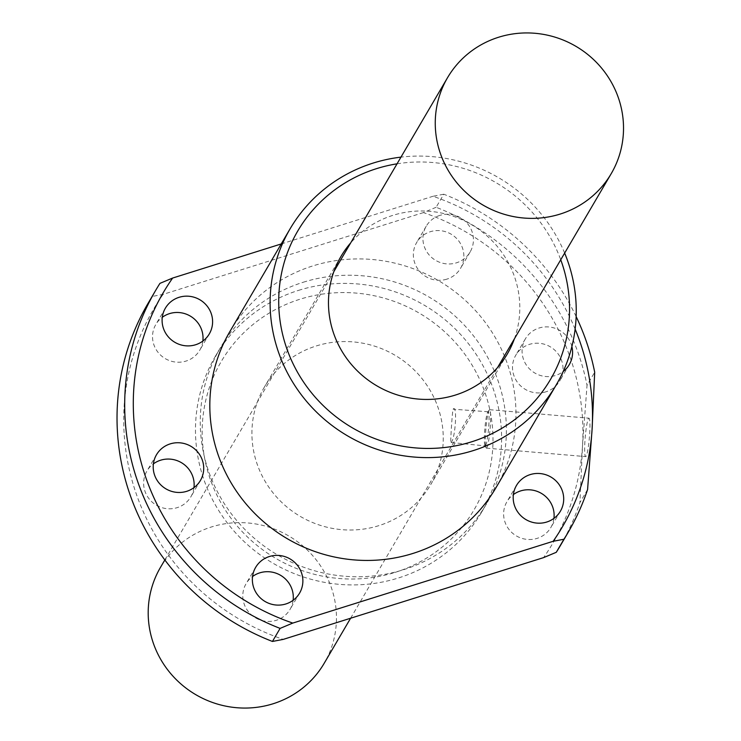 <?xml version="1.0" encoding="UTF-8"?>
<svg xmlns="http://www.w3.org/2000/svg" width="741" height="741" viewBox="0 0 741 741"><rect width="100%" height="100%" fill="white"/><g stroke="black" fill="none" stroke-linecap="round" stroke-linejoin="round"><path stroke-width="0.56" stroke-dasharray="3.71 2.78" d="M160.482 567.365A94.876 91.977 -149.6 0 1 211.537 526.934A94.876 91.977 -149.6 0 1 314.712 558.019A94.876 91.977 -149.6 0 1 324.169 663.325M588.447 418.619A19.285 2.084 94.9 0 1 588.947 418.183A19.285 2.084 94.9 0 1 589.558 435.43A19.285 2.084 94.9 0 1 586.168 456.169A19.285 2.084 94.9 0 1 585.668 456.604A19.285 2.084 94.9 0 1 585.057 439.357A19.285 2.084 94.9 0 1 588.447 418.619M486.856 447.694A19.285 2.084 -85.1 0 0 490.236 426.955A19.285 2.084 -85.1 0 0 489.625 409.708A19.285 2.084 -85.1 0 0 489.227 409.995A19.285 2.084 -85.1 0 0 489.125 410.144A19.285 2.084 -85.1 0 0 485.874 429.132A19.285 2.084 -85.1 0 0 486.003 447.777A19.285 2.084 -85.1 0 0 486.346 448.129A19.285 2.084 -85.1 0 0 486.856 447.694M485.688 445.48A17.117 1.853 -85.1 0 0 488.699 427.066A17.117 1.853 -85.1 0 0 488.162 411.755A17.117 1.853 -85.1 0 0 487.8 412.005A17.117 1.853 -85.1 0 0 487.708 412.144A17.117 1.853 -85.1 0 0 484.827 429.002A17.117 1.853 -85.1 0 0 484.938 445.554A17.117 1.853 -85.1 0 0 485.244 445.869A17.117 1.853 -85.1 0 0 485.688 445.48M451.084 442.525C455.409 439.033 457.558 403.632 453.103 409.189C452.075 412.969 449.935 448.361 451.084 442.525L485.244 445.869M488.162 411.755L453.103 409.189M378.873 525.638A96.413 93.468 -149.6 0 1 274.022 494.052A96.413 93.468 -149.6 0 1 264.407 387.034A96.413 93.468 -149.6 0 1 316.296 345.945A96.413 93.468 -149.6 0 1 421.147 377.53A96.413 93.468 -149.6 0 1 430.762 484.549A96.413 93.468 -149.6 0 1 378.873 525.638M514.402 338.822A96.413 93.468 30.4 0 0 491.931 240.556A96.413 93.468 30.4 0 0 392.841 215.362A96.413 93.468 30.4 0 0 350.715 242.863M303.264 282.238A154.267 149.552 -149.6 0 1 471.026 332.783A154.267 149.552 -149.6 0 1 486.411 504.01A154.267 149.552 -149.6 0 1 403.391 569.755A154.267 149.552 -149.6 0 1 235.619 519.209A154.267 149.552 -149.6 0 1 220.244 347.983A154.267 149.552 -149.6 0 1 303.264 282.238M298.475 290.398A154.267 149.552 -149.6 0 1 466.246 340.943A154.267 149.552 -149.6 0 1 481.622 512.17A154.267 149.552 -149.6 0 1 398.602 577.915A154.267 149.552 -149.6 0 1 230.84 527.37A154.267 149.552 -149.6 0 1 215.455 356.143A154.267 149.552 -149.6 0 1 298.475 290.398M446.86 279.144A25.453 24.675 -149.6 0 1 419.184 270.808A25.453 24.675 -149.6 0 1 416.646 242.557A25.453 24.675 -149.6 0 1 430.345 231.711A25.453 24.675 -149.6 0 1 458.021 240.047A25.453 24.675 -149.6 0 1 460.559 268.298A25.453 24.675 -149.6 0 1 446.86 279.144M439.913 215.381A25.453 24.675 30.4 0 0 426.214 226.237A25.453 24.675 30.4 0 0 428.752 254.487A25.453 24.675 30.4 0 0 456.437 262.823A25.453 24.675 30.4 0 0 470.127 251.977A25.453 24.675 30.4 0 0 467.59 223.726A25.453 24.675 30.4 0 0 439.913 215.381M546.015 391.785A25.453 24.675 -149.6 0 1 518.339 383.449A25.453 24.675 -149.6 0 1 515.801 355.198A25.453 24.675 -149.6 0 1 529.5 344.352A25.453 24.675 -149.6 0 1 557.176 352.688A25.453 24.675 -149.6 0 1 559.714 380.939A25.453 24.675 -149.6 0 1 546.015 391.785M571.876 346.566A25.453 24.675 30.4 0 0 539.068 328.022A25.453 24.675 30.4 0 0 525.369 338.878A25.453 24.675 30.4 0 0 527.907 367.128A25.453 24.675 30.4 0 0 555.583 375.465A25.453 24.675 30.4 0 0 563.169 371.537M553.935 518.376A25.453 24.675 -149.6 0 1 550.832 527.518A25.453 24.675 -149.6 0 1 537.132 538.364A25.453 24.675 -149.6 0 1 509.456 530.028A25.453 24.675 -149.6 0 1 506.918 501.768A25.453 24.675 -149.6 0 1 513.374 494.59M293.112 600.293A25.453 24.675 -149.6 0 1 290.009 609.445A25.453 24.675 -149.6 0 1 276.31 620.291A25.453 24.675 -149.6 0 1 248.624 611.946A25.453 24.675 -149.6 0 1 246.086 583.695A25.453 24.675 -149.6 0 1 252.551 576.517M193.957 487.652A25.453 24.675 -149.6 0 1 190.854 496.803A25.453 24.675 -149.6 0 1 177.155 507.65A25.453 24.675 -149.6 0 1 149.469 499.304A25.453 24.675 -149.6 0 1 146.931 471.054A25.453 24.675 -149.6 0 1 153.396 463.875M202.839 341.082A25.453 24.675 -149.6 0 1 199.737 350.224A25.453 24.675 -149.6 0 1 186.037 361.071A25.453 24.675 -149.6 0 1 158.361 352.735A25.453 24.675 -149.6 0 1 155.823 324.475A25.453 24.675 -149.6 0 1 162.279 317.305M564.661 253.089A154.267 149.552 30.4 0 0 400.974 157.129M495.979 487.689A154.267 149.552 30.4 0 0 480.594 316.463A154.267 149.552 30.4 0 0 312.832 265.917A154.267 149.552 30.4 0 0 229.812 331.662M395.148 572.367A146.551 142.068 30.4 0 0 485.003 392.628A146.551 142.068 30.4 0 0 300.022 299.216A146.551 142.068 30.4 0 0 210.166 478.955A146.551 142.068 30.4 0 0 395.148 572.367M397.056 163.817A146.551 142.068 -149.6 0 1 560.742 259.776M587.585 489.523L579.925 502.583L582.528 445.554L587.039 385.264L594.69 372.204M576.137 316.564A239.111 231.803 30.4 0 0 443.776 194.225L436.125 207.276A239.111 231.803 -149.6 0 1 587.039 385.264M436.125 207.276L423.435 212.593A231.396 224.319 -149.6 0 1 582.528 445.554A231.396 224.319 -149.6 0 1 543.588 557.621M560.557 545.293A239.111 231.803 30.4 0 0 579.925 502.583M575.127 329.078A231.396 224.319 30.4 0 0 433.003 196.272L443.776 194.225M423.435 212.593L163.066 294.381L152.294 296.428L159.945 283.368M281.237 243.946L433.003 196.272M163.066 294.381A231.396 224.319 30.4 0 0 283.21 639.4M148.005 303.44A239.111 231.803 -149.6 0 1 152.294 296.428M350.604 618.235L497.554 367.555M164.835 559.946L333.867 271.595M489.625 409.708L588.947 418.183M487.8 412.005L489.227 409.995M340.962 256.451L264.407 387.034M486.411 504.01L481.622 512.17M426.214 226.237L416.646 242.557M525.369 338.878L515.801 355.198M516.486 485.448L506.918 501.768M255.654 567.374L246.086 583.695M156.499 454.733L146.931 471.054M165.391 308.154L155.823 324.475M486.346 448.129L585.668 456.604M484.938 445.554L486.003 447.777M507.307 353.966L430.762 484.549M220.244 347.983L215.455 356.143M470.127 251.977L460.559 268.298M569.283 364.618L559.714 380.939M560.4 511.197L550.832 527.518M299.577 593.115L290.009 609.445M200.422 480.474L190.854 496.803M209.305 333.904L199.737 350.224"/><path stroke-width="1.11" d="M350.604 618.235L324.169 663.325A94.876 91.977 -149.6 0 1 273.114 703.755A94.876 91.977 -149.6 0 1 169.939 672.671A94.876 91.977 -149.6 0 1 160.482 567.365L164.835 559.946M560.177 214.066A94.876 91.977 30.4 0 0 611.232 173.635A94.876 91.977 30.4 0 0 601.775 68.329A94.876 91.977 30.4 0 0 498.6 37.245A94.876 91.977 30.4 0 0 447.545 77.675A94.876 91.977 30.4 0 0 457.002 182.981A94.876 91.977 30.4 0 0 560.177 214.066M350.715 242.863A96.413 93.468 30.4 0 0 340.962 256.451A96.413 93.468 30.4 0 0 350.567 363.47A96.413 93.468 30.4 0 0 455.428 395.055A96.413 93.468 30.4 0 0 507.307 353.966A96.413 93.468 30.4 0 0 514.402 338.822M513.374 494.59A25.453 24.675 -149.6 0 1 520.608 490.922A25.453 24.675 -149.6 0 1 553.935 518.376M530.185 474.601A25.453 24.675 30.4 0 0 516.486 485.448A25.453 24.675 30.4 0 0 519.024 513.698A25.453 24.675 30.4 0 0 546.701 522.044A25.453 24.675 30.4 0 0 560.4 511.197A25.453 24.675 30.4 0 0 557.862 482.937A25.453 24.675 30.4 0 0 530.185 474.601M252.551 576.517A25.453 24.675 -149.6 0 1 259.785 572.849A25.453 24.675 -149.6 0 1 293.112 600.293M269.353 556.528A25.453 24.675 30.4 0 0 255.654 567.374A25.453 24.675 30.4 0 0 258.192 595.625A25.453 24.675 30.4 0 0 285.878 603.961A25.453 24.675 30.4 0 0 299.577 593.115A25.453 24.675 30.4 0 0 297.039 564.864A25.453 24.675 30.4 0 0 269.353 556.528M153.396 463.875A25.453 24.675 -149.6 0 1 160.63 460.207A25.453 24.675 -149.6 0 1 193.957 487.652M170.198 443.887A25.453 24.675 30.4 0 0 156.499 454.733A25.453 24.675 30.4 0 0 159.037 482.984A25.453 24.675 30.4 0 0 186.723 491.32A25.453 24.675 30.4 0 0 200.422 480.474A25.453 24.675 30.4 0 0 197.884 452.223A25.453 24.675 30.4 0 0 170.198 443.887M162.279 317.305A25.453 24.675 -149.6 0 1 169.513 313.628A25.453 24.675 -149.6 0 1 202.839 341.082M179.09 297.308A25.453 24.675 30.4 0 0 165.391 308.154A25.453 24.675 30.4 0 0 167.929 336.405A25.453 24.675 30.4 0 0 195.605 344.75A25.453 24.675 30.4 0 0 209.305 333.904A25.453 24.675 30.4 0 0 206.767 305.644A25.453 24.675 30.4 0 0 179.09 297.308M400.974 157.129A154.267 149.552 30.4 0 0 373.112 163.085A154.267 149.552 30.4 0 0 290.092 228.83A154.267 149.552 30.4 0 0 305.477 400.057A154.267 149.552 30.4 0 0 473.24 450.602A154.267 149.552 30.4 0 0 556.259 384.857A154.267 149.552 30.4 0 0 564.661 253.089M290.092 228.83L229.812 331.662A154.267 149.552 30.4 0 0 245.188 502.889A154.267 149.552 30.4 0 0 412.959 553.434A154.267 149.552 30.4 0 0 495.979 487.689L556.259 384.857M560.742 259.776A146.551 142.068 -149.6 0 1 471.693 441.784A146.551 142.068 -149.6 0 1 286.711 348.372A146.551 142.068 -149.6 0 1 376.576 168.633A146.551 142.068 -149.6 0 1 397.056 163.817M576.137 316.564A239.111 231.803 30.4 0 1 594.69 372.204L592.096 429.234L587.585 489.523A239.111 231.803 30.4 0 1 568.217 532.233L560.557 545.293A239.111 231.803 30.4 0 1 556.269 552.304L563.929 539.244A239.111 231.803 30.4 0 0 568.217 532.233M563.929 539.244L553.157 541.291L292.778 623.079L280.098 628.396L272.438 641.456L283.21 639.4L543.588 557.621L556.269 552.304M553.157 541.291A231.396 224.319 30.4 0 0 592.096 429.234A231.396 224.319 30.4 0 0 575.127 329.078M280.098 628.396A239.111 231.803 -149.6 0 1 155.666 290.389A239.111 231.803 -149.6 0 1 159.945 283.368L172.634 278.051L281.237 243.946M563.169 371.537A25.453 24.675 30.4 0 0 569.283 364.618A25.453 24.675 30.4 0 0 571.876 346.566M292.778 623.079A231.396 224.319 -149.6 0 1 172.634 278.051M272.438 641.456A239.111 231.803 -149.6 0 1 148.005 303.44L155.666 290.389M497.554 367.555L611.232 173.635M333.867 271.595L447.545 77.675"/></g></svg>
